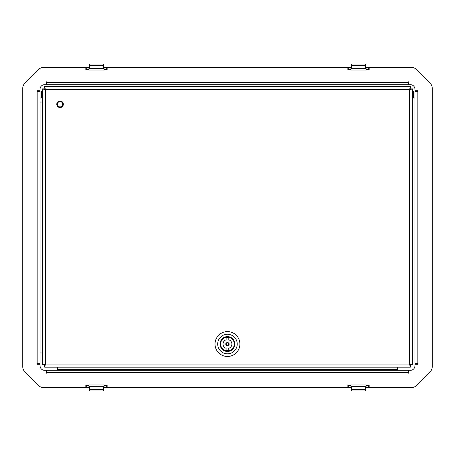 <?xml version="1.0" encoding="UTF-8"?>
<svg xmlns="http://www.w3.org/2000/svg" width="455" height="455" viewBox="0 0 455 455"><rect width="100%" height="100%" fill="white"/><g stroke="black" fill="none" stroke-linecap="round" stroke-linejoin="round"><path stroke-width="0.68" d="M351.414 386.284L351.414 390.947L365.627 390.947L365.627 386.284L366.07 386.284L350.97 386.284L365.627 386.284M351.414 389.662L365.627 389.662M348.308 69.609L348.308 67.385L350.97 67.385L350.97 69.609L347.865 69.609L347.865 67.385L107.135 67.385L107.135 69.609L104.03 69.609L104.03 67.385L106.692 67.385L106.692 69.609M103.586 68.716L103.586 64.053L89.373 64.053L89.373 68.716L88.93 68.716L104.03 68.716L89.373 68.716M103.586 65.338L89.373 65.338M86.262 69.609L86.262 67.385L88.93 67.385L88.93 69.609L85.819 69.609L85.819 67.385L43.634 67.385A7.104 7.104 0 0 0 38.612 69.467L24.832 83.248A7.104 7.104 0 0 0 22.75 88.276L22.75 366.724A7.104 7.104 0 0 0 24.832 371.752L38.612 385.533A7.104 7.104 0 0 0 43.634 387.614L85.819 387.614L85.819 385.391L88.93 385.391L88.93 387.614L86.262 387.614L86.262 385.391M104.03 69.609L104.03 70.053L88.93 70.053L88.93 69.609M88.037 67.385L88.93 67.385M103.586 67.385L104.03 67.385L103.586 67.385M103.586 386.358L103.586 390.947L89.373 390.947L89.373 386.284L103.586 386.284L89.373 386.358M103.586 389.662L89.373 389.662M104.03 385.391L106.692 385.391L106.692 387.614L104.03 387.614L104.03 384.947L88.93 384.947L88.93 385.391M88.93 387.614L89.373 387.614L88.93 387.614M103.586 387.614L104.03 387.614L103.586 387.614M88.93 386.284L89.373 386.284L88.93 386.284M103.586 386.284L104.03 386.284L103.586 386.284M106.692 385.391L107.135 385.391L107.135 387.614L347.865 387.614L347.865 385.391L350.97 385.391L350.97 387.614L348.308 387.614L348.308 385.391M348.308 387.614L350.97 387.614M350.97 385.391L350.97 384.947L366.07 384.947L366.07 385.391L369.181 385.391L369.181 387.614L411.365 387.614A7.104 7.104 0 0 0 416.388 385.533L430.168 371.752A7.104 7.104 0 0 0 432.25 366.724L432.25 88.276A7.104 7.104 0 0 0 430.168 83.248L416.388 69.467A7.104 7.104 0 0 0 411.365 67.385L369.181 67.385L369.181 69.609L366.07 69.609L366.07 67.385L368.738 67.385L368.738 69.609M351.414 68.642L351.414 64.053L365.627 64.053L365.627 68.716L351.414 68.716L365.627 68.642M351.414 65.338L365.627 65.338M350.97 69.609L350.97 70.053L366.07 70.053L366.07 69.609M350.97 67.385L348.308 67.385M368.738 67.385L366.07 67.385M365.627 68.716L351.414 68.716M40.074 91.37L40.074 363.63L37.185 363.63L37.85 363.63L37.85 91.37L40.074 91.37L40.074 90.972L41.849 91.267L41.553 97.99L41.553 90.972M40.961 352.972L40.961 102.028L40.074 102.028L40.074 352.972L41.849 352.972A2.667 2.667 0 0 0 42.292 352.932M42.292 102.068A2.667 2.667 0 0 0 41.849 102.028L40.961 102.028M40.074 363.63L40.074 352.972M46.069 81.82L46.734 81.82L46.069 81.82L46.069 84.71L44.51 84.71A4.442 4.442 0 0 0 40.074 89.152L40.074 90.704L37.185 90.704L37.185 91.37L37.185 90.704M46.734 84.71L46.734 81.82L46.734 82.486L408.266 82.486L408.266 84.71L46.734 84.71M417.815 90.704L417.815 91.37L417.815 90.704L414.926 90.704L414.926 89.152A4.442 4.442 0 0 0 410.49 84.71L408.931 84.71L408.931 81.82L408.266 81.82L408.931 81.82M414.926 91.37L417.815 91.37L417.15 91.37L417.15 363.63L414.926 363.63L414.926 91.37M414.926 96.875L414.926 363.63M408.931 373.18L408.266 373.18L408.931 373.18L408.931 370.29L410.49 370.29A4.442 4.442 0 0 0 414.926 365.848L414.926 364.296L417.815 364.296L417.815 363.63L417.815 364.296M408.266 370.29L408.266 373.18L408.266 372.514L46.734 372.514L46.734 370.29L408.266 370.29M57.751 367.185A2.667 2.667 0 0 0 57.393 368.516L57.393 370.29L397.607 370.29L397.607 369.403L57.393 369.403M397.607 369.403L397.607 368.516A2.667 2.667 0 0 0 397.249 367.185M37.185 364.296L37.185 363.63L37.185 364.296L40.074 364.296L40.074 365.848A4.442 4.442 0 0 0 44.51 370.29L46.069 370.29L46.069 373.18L46.734 373.18L46.069 373.18M46.734 372.514L46.734 373.18L46.734 372.514M417.15 363.63L417.815 363.63L417.15 363.63M408.266 82.486L408.266 81.82L408.266 82.486M37.85 91.37L37.185 91.37L37.85 91.37M368.738 385.391L368.738 387.614L366.07 387.614L366.07 385.391M366.07 387.614L368.738 387.614M41.553 97.99L40.074 97.99M413.447 97.99L413.151 97.694L413.447 90.972L413.447 97.99L414.926 97.99L414.926 90.972L413.447 90.972M41.849 97.279L42.161 97.586L42.161 91.37L41.849 91.682M412.708 97.586L412.839 91.37L413.151 91.682M42.292 94.481L42.292 88.89L45.403 89.595L44.698 86.484L410.302 86.484L44.698 86.484L44.698 88.259L45.403 89.595L45.403 364.074L44.067 364.779L42.292 364.779L42.292 94.481M412.708 97.632L412.708 364.779L410.933 364.779L409.597 364.074L410.302 367.185L410.302 365.405L409.597 364.074L409.597 89.595L410.933 88.89L412.708 88.89L412.708 364.779L409.597 364.074L45.403 364.074L42.292 364.779L42.292 88.89L44.067 88.89L45.403 89.595L409.597 89.595L412.708 88.89L412.708 91.324M410.302 86.484L409.597 89.595L410.302 88.259L410.302 86.484M44.698 367.185L45.403 364.074L44.698 365.405L44.698 367.185L410.302 367.185M60.06 101.584A2.667 2.667 0 0 1 62.722 104.252A2.667 2.667 0 0 1 60.06 106.914A2.667 2.667 0 0 1 57.393 104.252A2.667 2.667 0 0 1 60.06 101.584M60.06 107.528A3.276 3.276 0 0 1 56.778 104.252A3.276 3.276 0 0 1 60.06 100.97A3.276 3.276 0 0 1 63.336 104.252A3.276 3.276 0 0 1 60.06 107.528M234.552 343.155L234.604 344.043C234.547 342.899 234.547 342.899 234.604 344.043C234.547 345.191 234.547 345.191 234.604 344.043A7.149 7.149 0 0 1 227.454 351.192A7.149 7.149 0 0 1 220.305 344.043C220.362 342.899 220.362 342.899 220.305 344.043A7.149 7.149 0 0 1 227.454 336.893A7.149 7.149 0 0 1 234.604 344.043L234.581 344.674M220.038 344.043A7.416 7.416 0 0 1 227.454 336.626A7.416 7.416 0 0 1 234.871 344.043A7.416 7.416 0 0 1 227.454 351.459A7.416 7.416 0 0 1 220.038 344.043M227.454 353.814A9.771 9.771 0 0 0 237.226 344.043A9.771 9.771 0 0 0 227.454 334.271A9.771 9.771 0 0 0 217.683 344.043A9.771 9.771 0 0 0 227.454 353.814M227.454 356.481A12.439 12.439 0 0 0 239.893 344.043A12.439 12.439 0 0 0 227.454 331.61A12.439 12.439 0 0 0 215.022 344.043A12.439 12.439 0 0 0 227.454 356.481M220.305 344.043C220.362 345.191 220.362 345.191 220.305 344.043M227.477 336.939A7.104 7.104 0 0 1 234.564 344.065A7.104 7.104 0 0 1 227.432 351.152A7.104 7.104 0 0 1 220.351 344.02A7.104 7.104 0 0 1 227.477 336.939M227.477 337.206A6.842 6.842 0 0 1 234.297 344.065A6.842 6.842 0 0 1 227.437 350.885A6.842 6.842 0 0 1 220.618 344.02A6.842 6.842 0 0 1 227.477 337.206M227.437 350.703A6.66 6.66 0 0 0 228.768 350.577L228.774 348.285A4.442 4.442 0 0 0 228.802 339.811L228.808 337.519A6.66 6.66 0 0 0 226.141 337.513L226.135 339.8A4.442 4.442 0 0 0 226.112 348.274L226.101 350.566A6.66 6.66 0 0 0 227.437 350.703M226.124 344.037A1.331 1.331 0 0 0 227.449 345.373A1.331 1.331 0 0 0 228.785 344.048A1.331 1.331 0 0 0 227.46 342.712A1.331 1.331 0 0 0 226.124 344.037M227.449 345.817C225.162 344.628 225.168 343.445 227.46 342.268C229.747 343.457 229.747 344.64 227.449 345.817M228.632 344.048A1.177 1.177 0 0 1 227.454 345.22A1.177 1.177 0 0 1 226.277 344.037A1.177 1.177 0 0 1 227.46 342.865A1.177 1.177 0 0 1 228.632 344.048M351.414 386.358L365.627 386.358M103.586 68.642L89.373 68.642M413.151 97.279L412.839 97.586"/></g></svg>
